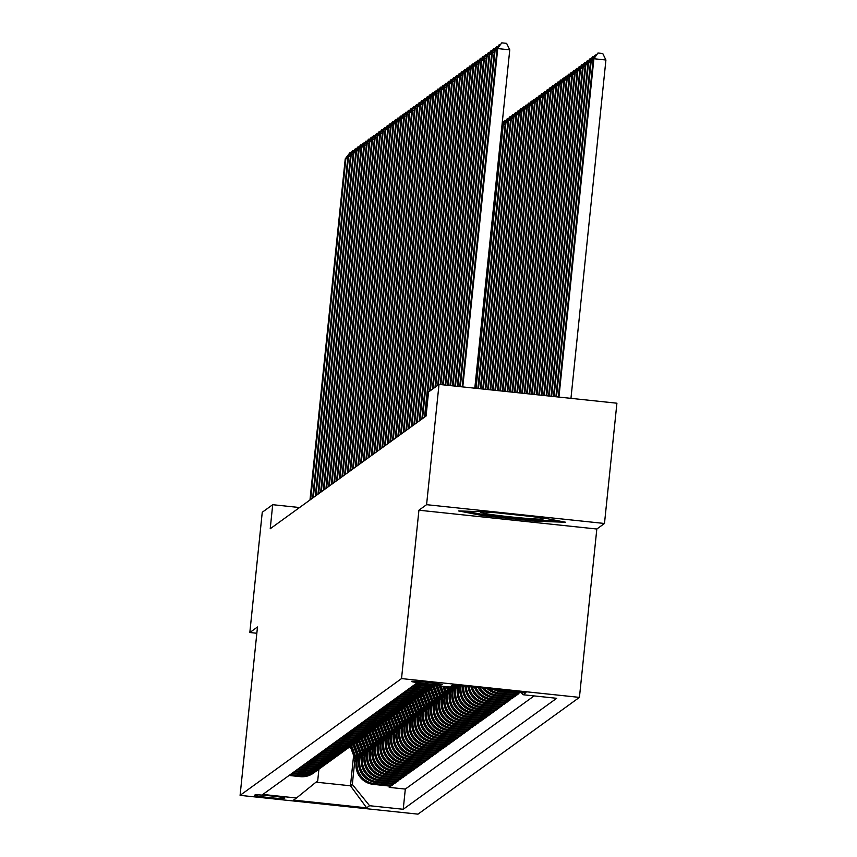 <?xml version="1.0" encoding="UTF-8"?>
<svg xmlns="http://www.w3.org/2000/svg" width="857" height="857" viewBox="0 0 857 857"><rect width="100%" height="100%" fill="white"/><g stroke="black" fill="none" stroke-linecap="round" stroke-linejoin="round"><path stroke-width="1.29" d="M411.414 681.401A15.49 0.707 -174.1 0 0 411.392 681.433A15.49 0.707 -174.1 0 0 426.336 683.682A15.49 0.707 -174.1 0 0 442.191 684.647A15.49 0.707 -174.1 0 0 442.212 684.614A15.49 0.707 -174.1 0 0 427.257 682.365A15.49 0.707 -174.1 0 0 411.414 681.401M604.485 523.477L426.582 504.677L418.923 510.215L596.826 529.015L604.485 523.477L616.911 403.208L439.009 384.407L428.554 391.97L426.068 416.031L270.223 528.748L272.708 504.698L262.253 512.261L249.826 632.52L256.832 633.259M596.826 529.015L579.428 697.384L417.991 814.15L240.089 795.35L401.526 678.583L579.428 697.384M356.855 755.028L356.019 763.084A19.368 19.315 54.1 0 0 373.266 784.359L390.813 786.212L389.217 787.369L389.346 786.062M357.626 757.074L357.08 762.312A19.368 19.315 54.1 0 0 374.327 783.587L391.874 785.441L392.013 784.134M391.874 785.441L393.481 784.294L375.923 782.43A19.368 19.315 54.1 0 1 358.687 761.155L359.512 753.11M362.179 751.182L361.343 759.238A19.368 19.315 54.1 0 0 378.59 780.513L396.138 782.366L394.541 783.523L394.681 782.205M364.846 749.254L364.011 757.309A19.368 19.315 54.1 0 0 381.258 778.584L398.805 780.438L397.209 781.595L397.337 780.277M367.503 747.325L366.678 755.381A19.368 19.315 54.1 0 0 383.915 776.656L401.472 778.51L399.865 779.666L400.005 778.349M370.17 745.397L369.335 753.453A19.368 19.315 54.1 0 0 386.582 774.728L404.129 776.581L402.533 777.738L402.672 776.431M372.838 743.469L372.002 751.525A19.368 19.315 54.1 0 0 389.249 772.8L406.796 774.653L405.2 775.81L405.329 774.503M375.495 741.541L374.67 749.596A19.368 19.315 54.1 0 0 391.906 770.872L409.464 772.725L407.857 773.882L407.996 772.575M378.162 739.612L377.326 747.668A19.368 19.315 54.1 0 0 394.574 768.943L412.121 770.797L410.524 771.953L410.664 770.647M380.829 737.695L379.994 745.751A19.368 19.315 54.1 0 0 397.241 767.015L414.788 768.879L413.192 770.025L413.32 768.718M383.486 735.767L382.661 743.822A19.368 19.315 54.1 0 0 399.898 765.097L417.455 766.951L415.859 768.108L415.988 766.79M386.153 733.838L385.318 741.894A19.368 19.315 54.1 0 0 402.565 763.169L420.112 765.022L418.516 766.179L418.655 764.862M388.821 731.91L387.985 739.966A19.368 19.315 54.1 0 0 405.232 761.241L422.78 763.094L421.183 764.251L421.323 762.944M391.478 729.982L390.653 738.038A19.368 19.315 54.1 0 0 407.9 759.313L425.447 761.166L423.851 762.323L423.979 761.016M394.145 728.054L393.309 736.109A19.368 19.315 54.1 0 0 410.557 757.384L428.104 759.238L426.507 760.395L426.647 759.088M396.812 726.125L395.977 734.181A19.368 19.315 54.1 0 0 413.224 755.456L430.771 757.309L429.175 758.466L429.314 757.159M399.48 724.208L398.644 732.253A19.368 19.315 54.1 0 0 415.891 753.528L433.438 755.392L431.842 756.538L431.971 755.231M402.137 722.28L401.301 730.335A19.368 19.315 54.1 0 0 418.548 751.61L436.095 753.464L434.499 754.621L434.638 753.303M404.804 720.351L403.968 728.407A19.368 19.315 54.1 0 0 421.216 749.682L438.763 751.535L437.166 752.692L437.306 751.375M407.471 718.423L406.636 726.479A19.368 19.315 54.1 0 0 423.883 747.754L441.43 749.607L439.834 750.764L439.962 749.447M410.128 716.495L409.303 724.551A19.368 19.315 54.1 0 0 426.54 745.826L444.097 747.679L442.491 748.836L442.63 747.529M412.795 714.567L411.96 722.622A19.368 19.315 54.1 0 0 429.207 743.897L446.754 745.751L445.158 746.908L445.297 745.601M415.463 712.638L414.627 720.694A19.368 19.315 54.1 0 0 431.874 741.969L449.422 743.822L447.825 744.979L447.954 743.672M418.12 710.71L417.295 718.766A19.368 19.315 54.1 0 0 434.531 740.041L452.089 741.894L450.482 743.051L450.621 741.744M420.787 708.793L419.951 716.848A19.368 19.315 54.1 0 0 437.199 738.113L454.746 739.977L453.149 741.123L453.289 739.816M423.454 706.864L422.619 714.92A19.368 19.315 54.1 0 0 439.866 736.195L457.413 738.048L455.817 739.205L455.945 737.888M426.111 704.936L425.286 712.992A19.368 19.315 54.1 0 0 442.523 734.267L460.08 736.12L458.474 737.277L458.613 735.959M428.779 703.008L427.943 711.064A19.368 19.315 54.1 0 0 445.19 732.339L462.737 734.192L461.141 735.349L461.28 734.042M431.446 701.08L430.61 709.135A19.368 19.315 54.1 0 0 447.857 730.41L465.405 732.264L463.808 733.421L463.937 732.114M434.103 699.151L433.278 707.207A19.368 19.315 54.1 0 0 450.514 728.482L468.072 730.335L466.465 731.492L466.604 730.185M436.77 697.223L435.934 705.279A19.368 19.315 54.1 0 0 453.182 726.554L470.729 728.407L469.133 729.564L469.272 728.257M439.437 695.306L438.602 703.351A19.368 19.315 54.1 0 0 455.849 724.626L473.396 726.479L471.8 727.636L471.928 726.329M442.094 693.377L441.269 701.433A19.368 19.315 54.1 0 0 458.506 722.708L476.063 724.561L474.457 725.718L474.596 724.401M444.762 691.449L443.926 699.505A19.368 19.315 54.1 0 0 461.173 720.78L478.72 722.633L477.124 723.79L477.263 722.472M447.429 689.521L446.593 697.577A19.368 19.315 54.1 0 0 463.841 718.852L481.388 720.705L479.791 721.862L479.92 720.544M450.086 687.593L449.261 695.648A19.368 19.315 54.1 0 0 466.497 716.923L484.055 718.777L482.448 719.934L482.587 718.627M452.753 685.664L451.918 693.72A19.368 19.315 54.1 0 0 469.165 714.995L486.712 716.848L485.116 718.005L485.255 716.698M455.271 685.15L454.585 691.792A19.368 19.315 54.1 0 0 471.832 713.067L489.379 714.92L487.783 716.077L487.922 714.77M457.713 685.407L457.252 689.864A19.368 19.315 54.1 0 0 474.489 711.139L492.047 712.992L490.45 714.149L490.579 712.842M460.145 685.664L459.909 687.935A19.368 19.315 54.1 0 0 477.156 709.21L494.703 711.074L493.107 712.221L493.246 710.914M462.587 685.921L462.576 686.018A19.368 19.315 54.1 0 0 479.824 707.293L497.371 709.146L495.775 710.303L495.914 708.985M465.137 686.189A19.368 19.315 54.1 0 0 482.491 705.365L500.038 707.218L498.442 708.375L498.57 707.057M467.943 686.489A19.368 19.315 54.1 0 0 485.148 703.436L502.695 705.29L501.099 706.447L501.238 705.14M471.018 686.811A19.368 19.315 54.1 0 0 487.815 701.508L505.362 703.361L503.766 704.518L503.905 703.211M474.392 687.164A19.368 19.315 54.1 0 0 490.483 699.58L508.03 701.433L506.433 702.59L506.562 701.283M478.11 687.56A19.368 19.315 54.1 0 0 493.139 697.652L510.686 699.505L509.09 700.662L509.229 699.355M482.287 688A19.368 19.315 54.1 0 0 495.807 695.723L513.354 697.577L511.758 698.734L511.897 697.427M487.097 688.514A19.368 19.315 54.1 0 0 498.474 693.795L516.021 695.659L514.425 696.816L514.554 695.498M493.075 689.146A19.368 19.315 54.1 0 0 501.131 691.878L518.689 693.731L517.082 694.888L517.221 693.57M520.906 692.124L519.749 692.959L519.856 691.974M284.235 798.488L284.824 798.071A15.008 0.675 -174.1 0 0 284.845 798.038A15.008 0.675 -174.1 0 0 270.362 795.853A15.008 0.675 -174.1 0 0 255.011 794.921L254.422 795.339A15.008 0.675 -174.1 0 0 254.4 795.371A15.008 0.675 -174.1 0 0 268.884 797.556A15.008 0.675 -174.1 0 0 284.235 798.488L284.31 797.792M353.609 755.424L350.47 785.794L352.334 784.444L369.581 805.719L403.229 809.276L556.675 698.294L523.016 694.738L525.952 692.617L452.871 684.893L449.936 687.014L416.277 683.457L262.831 794.439L296.49 797.996L317.711 780.791L318.911 769.179M369.581 805.719L366.646 807.84L293.565 800.117L296.49 797.996M461.12 685.771L460.98 687.175L459.909 687.935M458.688 685.514L458.313 689.092L457.252 689.864M456.192 685.782L455.656 691.021L454.585 691.792M453.524 687.71L452.989 692.949L451.918 693.72M450.868 689.639L450.321 694.877L449.261 695.648M448.2 691.567L447.665 696.805L446.593 697.577M445.533 693.495L444.997 698.734L443.926 699.505M442.876 695.413L442.33 700.662L441.269 701.433M440.209 697.341L439.662 702.579L438.602 703.351M437.541 699.269L437.006 704.508L435.934 705.279M434.885 701.197L434.338 706.436L433.278 707.207M432.217 703.126L431.671 708.364L430.61 709.135M429.55 705.054L429.014 710.292L427.943 711.064M426.893 706.982L426.347 712.221L425.286 712.992M424.226 708.91L423.679 714.149L422.619 714.92M421.558 710.828L421.023 716.077L419.951 716.848M418.902 712.756L418.355 717.995L417.295 718.766M416.234 714.684L415.688 719.923L414.627 720.694M413.567 716.613L413.031 721.851L411.96 722.622M410.91 718.541L410.364 723.779L409.303 724.551M408.243 720.469L407.696 725.708L406.636 726.479M405.575 722.397L405.04 727.636L403.968 728.407M402.919 724.326L402.372 729.564L401.301 730.335M400.251 726.243L399.705 731.492L398.644 732.253M397.584 728.171L397.048 733.41L395.977 734.181M394.916 730.1L394.381 735.338L393.309 736.109M392.26 732.028L391.713 737.266L390.653 738.038M389.592 733.956L389.057 739.195L387.985 739.966M386.925 735.884L386.389 741.123L385.318 741.894M384.268 737.813L383.722 743.051L382.661 743.822M381.601 739.73L381.065 744.979L379.994 745.751M378.933 741.659L378.398 746.897L377.326 747.668M376.277 743.587L375.73 748.825L374.67 749.596M373.609 745.515L373.063 750.753L372.002 751.525M370.942 747.443L370.406 752.682L369.335 753.453M368.285 749.372L367.739 754.61L366.678 755.381M365.618 751.3L365.071 756.538L364.011 757.309M362.95 753.228L362.415 758.466L361.343 759.238M360.294 755.146L359.747 760.395L358.687 761.155M389.217 787.369L405.318 789.072L534.125 695.905M519.749 692.959L502.202 691.106A19.368 19.315 -125.9 0 1 496.224 689.478M517.082 694.888L499.535 693.034A19.368 19.315 -125.9 0 1 489.293 688.739M514.425 696.816L496.867 694.952A19.368 19.315 -125.9 0 1 484.109 688.192M511.758 698.734L494.21 696.88A19.368 19.315 -125.9 0 1 479.716 687.732M509.09 700.662L491.543 698.809A19.368 19.315 -125.9 0 1 475.839 687.325M506.433 702.59L488.876 700.737A19.368 19.315 -125.9 0 1 472.325 686.95M503.766 704.518L486.219 702.665A19.368 19.315 -125.9 0 1 469.143 686.618M501.099 706.447L483.552 704.593A19.368 19.315 -125.9 0 1 466.229 686.307M498.442 708.375L480.884 706.522A19.368 19.315 -125.9 0 1 463.583 686.029M495.775 710.303L478.227 708.439A19.368 19.315 -125.9 0 1 460.98 687.175M493.107 712.221L475.56 710.367A19.368 19.315 -125.9 0 1 458.313 689.092M490.45 714.149L472.893 712.296A19.368 19.315 -125.9 0 1 455.656 691.021M487.783 716.077L470.236 714.224A19.368 19.315 -125.9 0 1 452.989 692.949M485.116 718.005L467.568 716.152A19.368 19.315 -125.9 0 1 450.321 694.877M482.448 719.934L464.901 718.08A19.368 19.315 -125.9 0 1 447.665 696.805M479.791 721.862L462.244 720.009A19.368 19.315 -125.9 0 1 444.997 698.734M477.124 723.79L459.577 721.937A19.368 19.315 -125.9 0 1 442.33 700.662M474.457 725.718L456.91 723.854A19.368 19.315 -125.9 0 1 439.662 702.579M471.8 727.636L454.253 725.783A19.368 19.315 -125.9 0 1 437.006 704.508M469.133 729.564L451.585 727.711A19.368 19.315 -125.9 0 1 434.338 706.436M466.465 731.492L448.918 729.639A19.368 19.315 -125.9 0 1 431.671 708.364M463.808 733.421L446.251 731.567A19.368 19.315 -125.9 0 1 429.014 710.292M461.141 735.349L443.594 733.496A19.368 19.315 -125.9 0 1 426.347 712.221M458.474 737.277L440.927 735.424A19.368 19.315 -125.9 0 1 423.679 714.149M455.817 739.205L438.259 737.352A19.368 19.315 -125.9 0 1 421.023 716.077M453.149 741.123L435.602 739.27A19.368 19.315 -125.9 0 1 418.355 717.995M450.482 743.051L432.935 741.198A19.368 19.315 -125.9 0 1 415.688 719.923M447.825 744.979L430.268 743.126A19.368 19.315 -125.9 0 1 413.031 721.851M445.158 746.908L427.611 745.054A19.368 19.315 -125.9 0 1 410.364 723.779M442.491 748.836L424.943 746.983A19.368 19.315 -125.9 0 1 407.696 725.708M439.834 750.764L422.276 748.911A19.368 19.315 -125.9 0 1 405.04 727.636M437.166 752.692L419.619 750.839A19.368 19.315 -125.9 0 1 402.372 729.564M434.499 754.621L416.952 752.757A19.368 19.315 -125.9 0 1 399.705 731.492M431.842 756.538L414.285 754.685A19.368 19.315 -125.9 0 1 397.048 733.41M429.175 758.466L411.628 756.613A19.368 19.315 -125.9 0 1 394.381 735.338M426.507 760.395L408.96 758.541A19.368 19.315 -125.9 0 1 391.713 737.266M423.851 762.323L406.293 760.47A19.368 19.315 -125.9 0 1 389.057 739.195M421.183 764.251L403.636 762.398A19.368 19.315 -125.9 0 1 386.389 741.123M418.516 766.179L400.969 764.326A19.368 19.315 -125.9 0 1 383.722 743.051M415.859 768.108L398.301 766.254A19.368 19.315 -125.9 0 1 381.065 744.979M413.192 770.025L395.645 768.172A19.368 19.315 -125.9 0 1 378.398 746.897M410.524 771.953L392.977 770.1A19.368 19.315 -125.9 0 1 375.73 748.825M407.857 773.882L390.31 772.028A19.368 19.315 -125.9 0 1 373.063 750.753M405.2 775.81L387.653 773.957A19.368 19.315 -125.9 0 1 370.406 752.682M402.533 777.738L384.986 775.885A19.368 19.315 -125.9 0 1 367.739 754.61M399.865 779.666L382.318 777.813A19.368 19.315 -125.9 0 1 365.071 756.538M397.209 781.595L379.662 779.741A19.368 19.315 -125.9 0 1 362.415 758.466M394.541 783.523L376.994 781.659A19.368 19.315 -125.9 0 1 359.747 760.395M290.137 774.696L301.246 775.864A19.368 19.315 54.1 0 0 315.365 771.718M289.077 775.467L300.175 776.635A19.368 19.315 54.1 0 0 313.512 773.089L314.583 772.318M291.734 773.539L302.842 774.717A19.368 19.315 54.1 0 0 316.179 771.161L317.24 770.389A19.368 19.315 -125.9 0 1 303.903 773.946L292.805 772.768M294.401 771.611L305.51 772.789A19.368 19.315 54.1 0 0 318.847 769.232L319.907 768.461A19.368 19.315 -125.9 0 1 306.57 772.018L295.461 770.839M297.068 769.682L308.166 770.861A19.368 19.315 54.1 0 0 321.504 767.304L322.575 766.533A19.368 19.315 -125.9 0 1 309.238 770.089L298.129 768.911M299.725 767.754L310.834 768.933A19.368 19.315 54.1 0 0 324.171 765.376L325.242 764.605A19.368 19.315 -125.9 0 1 311.905 768.161L300.796 766.983M302.392 765.837L313.501 767.004A19.368 19.315 54.1 0 0 326.838 763.458L327.899 762.687A19.368 19.315 -125.9 0 1 314.562 766.233L303.453 765.065M305.06 763.908L316.158 765.076A19.368 19.315 54.1 0 0 329.495 761.53L330.566 760.759A19.368 19.315 -125.9 0 1 317.229 764.305L306.12 763.137M307.717 761.98L318.825 763.148A19.368 19.315 54.1 0 0 332.162 759.602L333.234 758.831A19.368 19.315 -125.9 0 1 319.897 762.376L308.788 761.209M310.384 760.052L321.493 761.22A19.368 19.315 54.1 0 0 334.83 757.674L335.89 756.902A19.368 19.315 -125.9 0 1 322.553 760.459L311.455 759.281M313.051 758.124L324.15 759.302A19.368 19.315 54.1 0 0 337.487 755.745L338.558 754.974A19.368 19.315 -125.9 0 1 325.221 758.531L314.112 757.352M315.708 756.195L326.817 757.374A19.368 19.315 54.1 0 0 340.154 753.817L341.225 753.046A19.368 19.315 -125.9 0 1 327.888 756.602L316.779 755.424M318.375 754.267L329.484 755.446A19.368 19.315 54.1 0 0 342.821 751.889L343.882 751.118A19.368 19.315 -125.9 0 1 330.545 754.674L319.447 753.496M321.043 752.339L332.141 753.517A19.368 19.315 54.1 0 0 345.478 749.961L346.549 749.2A19.368 19.315 -125.9 0 1 333.212 752.746L322.103 751.578M323.7 750.421L334.808 751.589A19.368 19.315 54.1 0 0 348.146 748.043L349.217 747.272A19.368 19.315 -125.9 0 1 335.88 750.818L324.771 749.65M326.367 748.493L337.476 749.661A19.368 19.315 54.1 0 0 350.813 746.115L351.873 745.344A19.368 19.315 -125.9 0 1 338.536 748.889L327.438 747.722M329.034 746.565L340.143 747.733A19.368 19.315 54.1 0 0 353.48 744.187L354.541 743.415A19.368 19.315 -125.9 0 1 341.204 746.961L330.095 745.794M331.691 744.637L342.8 745.815A19.368 19.315 54.1 0 0 356.137 742.258L357.208 741.487A19.368 19.315 -125.9 0 1 343.871 745.044L332.762 743.865M334.359 742.708L345.467 743.887A19.368 19.315 54.1 0 0 358.804 740.33L359.865 739.559A19.368 19.315 -125.9 0 1 346.528 743.115L335.43 741.937M337.026 740.78L348.135 741.958A19.368 19.315 54.1 0 0 361.472 738.402L362.532 737.631A19.368 19.315 -125.9 0 1 349.195 741.187L338.087 740.009M339.693 738.852L350.792 740.03A19.368 19.315 54.1 0 0 364.129 736.474L365.2 735.702A19.368 19.315 -125.9 0 1 351.863 739.259L340.754 738.081M342.35 736.934L353.459 738.102A19.368 19.315 54.1 0 0 366.796 734.556L367.857 733.785A19.368 19.315 -125.9 0 1 354.519 737.331L343.421 736.163M345.017 735.006L356.126 736.174A19.368 19.315 54.1 0 0 369.463 732.628L370.524 731.857A19.368 19.315 -125.9 0 1 357.187 735.402L346.078 734.235M347.685 733.078L358.783 734.245A19.368 19.315 54.1 0 0 372.12 730.7L373.191 729.928A19.368 19.315 -125.9 0 1 359.854 733.474L348.745 732.307M350.342 731.15L361.45 732.317A19.368 19.315 54.1 0 0 374.788 728.771L375.848 728A19.368 19.315 -125.9 0 1 362.511 731.557L351.413 730.378M353.009 729.221L364.118 730.4A19.368 19.315 54.1 0 0 377.455 726.843L378.515 726.072A19.368 19.315 -125.9 0 1 365.178 729.628L354.07 728.45M355.676 727.293L366.775 728.471A19.368 19.315 54.1 0 0 380.112 724.915L381.183 724.144A19.368 19.315 -125.9 0 1 367.846 727.7L356.737 726.522M358.333 725.365L369.442 726.543A19.368 19.315 54.1 0 0 382.779 722.987L383.84 722.215A19.368 19.315 -125.9 0 1 370.503 725.772L359.404 724.593M361.001 723.437L372.109 724.615A19.368 19.315 54.1 0 0 385.446 721.058L386.507 720.287A19.368 19.315 -125.9 0 1 373.17 723.844L362.061 722.665M363.668 721.519L374.766 722.687A19.368 19.315 54.1 0 0 388.103 719.141L389.174 718.37A19.368 19.315 -125.9 0 1 375.837 721.915L364.728 720.748M366.325 719.591L377.434 720.758A19.368 19.315 54.1 0 0 390.771 717.213L391.842 716.441A19.368 19.315 -125.9 0 1 378.494 719.987L367.396 718.819M368.992 717.663L380.101 718.83A19.368 19.315 54.1 0 0 393.438 715.284L394.499 714.513A19.368 19.315 -125.9 0 1 381.161 718.059L370.053 716.891M371.659 715.734L382.758 716.913A19.368 19.315 54.1 0 0 396.095 713.356L397.166 712.585A19.368 19.315 -125.9 0 1 383.829 716.141L372.72 714.963M374.316 713.806L385.425 714.984A19.368 19.315 54.1 0 0 398.762 711.428L399.833 710.657A19.368 19.315 -125.9 0 1 386.496 714.213L375.387 713.035M376.984 711.878L388.092 713.056A19.368 19.315 54.1 0 0 401.43 709.5L402.49 708.728A19.368 19.315 -125.9 0 1 389.153 712.285L378.044 711.106M379.651 709.95L390.749 711.128A19.368 19.315 54.1 0 0 404.086 707.571L405.157 706.8A19.368 19.315 -125.9 0 1 391.82 710.357L380.712 709.178M382.308 708.021L393.417 709.2A19.368 19.315 54.1 0 0 406.754 705.643L407.825 704.883A19.368 19.315 -125.9 0 1 394.488 708.428L383.379 707.261M384.975 706.104L396.084 707.271A19.368 19.315 54.1 0 0 409.421 703.726L410.482 702.954A19.368 19.315 -125.9 0 1 397.145 706.5L386.046 705.332M387.643 704.175L398.741 705.343A19.368 19.315 54.1 0 0 412.078 701.797L413.149 701.026A19.368 19.315 -125.9 0 1 399.812 704.572L388.703 703.404M390.299 702.247L401.408 703.415A19.368 19.315 54.1 0 0 414.745 699.869L415.816 699.098A19.368 19.315 -125.9 0 1 402.479 702.644L391.37 701.476M392.967 700.319L404.075 701.497A19.368 19.315 54.1 0 0 417.413 697.941L418.473 697.169A19.368 19.315 -125.9 0 1 405.136 700.726L394.038 699.548M395.634 698.391L406.732 699.569A19.368 19.315 54.1 0 0 420.08 696.013L421.141 695.241A19.368 19.315 -125.9 0 1 407.803 698.798L396.695 697.619M398.291 696.462L409.4 697.641A19.368 19.315 54.1 0 0 422.737 694.084L423.808 693.313A19.368 19.315 -125.9 0 1 410.471 696.87L399.362 695.691M400.958 694.534L412.067 695.713A19.368 19.315 54.1 0 0 425.404 692.156L426.465 691.385A19.368 19.315 -125.9 0 1 413.128 694.941L402.029 693.763M403.626 692.617L414.734 693.784A19.368 19.315 54.1 0 0 428.072 690.239L429.132 689.467A19.368 19.315 -125.9 0 1 415.795 693.013L404.686 691.845M406.282 690.688L417.391 691.856A19.368 19.315 54.1 0 0 430.728 688.31L431.799 687.539A19.368 19.315 -125.9 0 1 418.462 691.085L407.354 689.917M408.95 688.76L420.059 689.928A19.368 19.315 54.1 0 0 433.396 686.382L434.456 685.611A19.368 19.315 -125.9 0 1 421.119 689.157L410.021 687.989M411.617 686.832L422.726 688A19.368 19.315 54.1 0 0 434.628 685.396M434.328 685.364A19.368 19.315 -125.9 0 1 423.787 687.239L412.678 686.061M414.285 684.904L425.383 686.082A19.368 19.315 54.1 0 0 433.321 685.257M431.907 685.107A19.368 19.315 -125.9 0 1 426.454 685.311L415.345 684.132M354.959 759.002L352.334 784.444M426.582 504.677L439.009 384.407M418.923 510.215L401.526 678.583M240.089 795.35L257.486 626.981L249.826 632.52M299.554 507.537L272.708 504.698M316.029 782.162L350.47 785.794L366.646 807.84M405.318 789.072L403.229 809.276M318.033 769.79A19.368 19.315 -125.9 0 1 317.24 770.389M320.689 767.861A19.368 19.315 -125.9 0 1 319.907 768.461M323.357 765.933A19.368 19.315 -125.9 0 1 322.575 766.533M326.024 764.016A19.368 19.315 -125.9 0 1 325.242 764.605M328.681 762.087A19.368 19.315 -125.9 0 1 327.899 762.687M331.348 760.159A19.368 19.315 -125.9 0 1 330.566 760.759M334.016 758.231A19.368 19.315 -125.9 0 1 333.234 758.831M336.672 756.303A19.368 19.315 -125.9 0 1 335.89 756.902M339.34 754.374A19.368 19.315 -125.9 0 1 338.558 754.974M342.007 752.446A19.368 19.315 -125.9 0 1 341.225 753.046M344.675 750.528A19.368 19.315 -125.9 0 1 343.882 751.118M347.331 748.6A19.368 19.315 -125.9 0 1 346.549 749.2M349.999 746.672A19.368 19.315 -125.9 0 1 349.217 747.272M352.666 744.744A19.368 19.315 -125.9 0 1 351.873 745.344M355.323 742.815A19.368 19.315 -125.9 0 1 354.541 743.415M357.99 740.887A19.368 19.315 -125.9 0 1 357.208 741.487M360.658 738.959A19.368 19.315 -125.9 0 1 359.865 739.559M363.314 737.031A19.368 19.315 -125.9 0 1 362.532 737.631M365.982 735.113A19.368 19.315 -125.9 0 1 365.2 735.702M368.649 733.185A19.368 19.315 -125.9 0 1 367.857 733.785M371.306 731.257A19.368 19.315 -125.9 0 1 370.524 731.857M373.973 729.328A19.368 19.315 -125.9 0 1 373.191 729.928M376.641 727.4A19.368 19.315 -125.9 0 1 375.848 728M379.297 725.472A19.368 19.315 -125.9 0 1 378.515 726.072M381.965 723.544A19.368 19.315 -125.9 0 1 381.183 724.144M384.632 721.615A19.368 19.315 -125.9 0 1 383.84 722.215M387.289 719.698A19.368 19.315 -125.9 0 1 386.507 720.287M389.956 717.77A19.368 19.315 -125.9 0 1 389.174 718.37M392.624 715.841A19.368 19.315 -125.9 0 1 391.842 716.441M395.281 713.913A19.368 19.315 -125.9 0 1 394.499 714.513M397.948 711.985A19.368 19.315 -125.9 0 1 397.166 712.585M400.615 710.057A19.368 19.315 -125.9 0 1 399.833 710.657M403.272 708.128A19.368 19.315 -125.9 0 1 402.49 708.728M405.939 706.211A19.368 19.315 -125.9 0 1 405.157 706.8M408.607 704.283A19.368 19.315 -125.9 0 1 407.825 704.883M411.264 702.354A19.368 19.315 -125.9 0 1 410.482 702.954M413.931 700.426A19.368 19.315 -125.9 0 1 413.149 701.026M416.598 698.498A19.368 19.315 -125.9 0 1 415.816 699.098M419.266 696.57A19.368 19.315 -125.9 0 1 418.473 697.169M421.923 694.641A19.368 19.315 -125.9 0 1 421.141 695.241M424.59 692.713A19.368 19.315 -125.9 0 1 423.808 693.313M427.257 690.796A19.368 19.315 -125.9 0 1 426.465 691.385M429.914 688.867A19.368 19.315 -125.9 0 1 429.132 689.467M432.581 686.939A19.368 19.315 -125.9 0 1 431.799 687.539M523.016 694.738L520.863 692.081M487.858 511.886L458.495 510.922L482.716 515.614L536.289 521.27L565.652 522.245L541.431 517.553L487.858 511.886M536.396 520.188L536.289 521.27M482.823 514.5L482.716 515.614M347.717 158.599L345.896 158.406L310.641 499.513M345.232 158.888L349.945 152.675L345.232 158.888L309.977 499.995M349.945 152.675L350.984 152.792M356.491 758.552L351.563 745.569M356.126 762.066L350.234 746.511M356.351 759.891L351.059 745.933M350.738 746.158L356.266 760.737M495.11 512.657A31.463 1.425 -174.1 0 0 480.981 512.282A31.463 1.425 -174.1 0 0 495.046 515.057A31.463 1.425 -174.1 0 0 528.073 518.496A31.463 1.425 -174.1 0 0 543.381 518.731A31.463 1.425 -174.1 0 0 532.026 516.557M558.882 520.927L535.636 520.167L483.723 514.682L465.522 511.147M350.384 156.67L348.553 156.477L313.308 497.585M347.888 156.96L352.613 150.757L347.888 156.96L312.644 498.067M352.613 150.757L353.641 150.864M353.052 154.742L351.22 154.549L315.976 495.657M350.556 155.031L355.269 148.829L350.556 155.031L315.301 496.139M355.269 148.829L356.308 148.936M355.719 152.825L353.887 152.632L318.633 493.728M353.223 153.114L357.937 146.901L353.223 153.114L317.968 494.21M357.937 146.901L358.976 147.008M358.376 150.896L356.544 150.703L321.3 491.811M355.88 151.186L360.604 144.972L355.88 151.186L320.636 492.293M360.604 144.972L361.633 145.079M359.147 756.624L354.23 743.64M358.783 760.138L352.891 744.594M359.008 757.963L353.727 744.005M353.405 744.24L358.922 758.809M361.815 754.696L356.898 741.712M361.45 758.22L355.559 742.665M361.675 756.035L356.383 742.076M356.073 742.312L361.59 756.881M364.482 752.767L359.554 739.784M364.118 756.292L358.226 740.737M364.343 754.106L359.051 740.148M358.729 740.384L364.257 754.953M367.139 750.839L362.222 737.856M366.775 754.364L360.883 738.809M367.01 752.178L361.718 738.22M361.397 738.455L366.914 753.024M361.043 148.968L359.212 148.775L323.967 489.883M358.547 149.257L363.261 143.044L358.547 149.257L323.293 490.365M363.261 143.044L364.3 143.151M369.806 748.922L364.889 735.927M369.442 752.435L363.55 736.881M369.667 750.25L364.375 736.302M364.064 736.527L369.581 751.096M363.711 147.04L361.879 146.847L326.624 487.954M361.215 147.329L365.928 141.116L361.215 147.329L325.96 488.436M365.928 141.116L366.967 141.223M372.474 746.993L367.546 734.01M372.109 750.507L366.218 734.952M372.334 748.332L367.042 734.374M366.721 734.599L372.249 749.168M366.368 145.112L364.546 144.919L329.292 486.026M363.871 145.401L368.596 139.188L363.871 145.401L328.627 486.508M368.596 139.188L369.624 139.305M375.13 745.065L370.213 732.082M374.777 748.579L368.874 733.024M375.002 746.404L369.71 732.446M369.388 732.671L374.905 747.24M369.035 143.183L367.203 142.99L331.959 484.098M366.539 143.473L371.263 137.27L366.539 143.473L331.295 484.58M371.263 137.27L372.292 137.377M377.798 743.137L372.881 730.153M377.434 746.651L371.542 731.107M377.658 744.476L372.377 730.518M372.056 730.753L377.573 745.322M371.702 141.255L369.87 141.062L334.616 482.17M369.206 141.544L373.92 135.342L369.206 141.544L333.951 482.652M373.92 135.342L374.959 135.449M380.465 741.209L375.537 728.225M380.101 744.733L374.209 729.178M380.326 742.548L375.034 728.589M374.713 728.825L380.24 743.394M374.359 139.337L372.538 139.145L337.283 480.241M371.863 139.616L376.587 133.413L371.863 139.616L336.619 480.723M376.587 133.413L377.616 133.521M383.122 739.28L378.205 726.297M382.768 742.805L376.866 727.25M382.993 740.619L377.701 726.661M377.38 726.897L382.897 741.466M377.026 137.409L375.195 137.216L339.95 478.324M374.53 137.698L379.255 131.485L374.53 137.698L339.286 478.806M379.255 131.485L380.283 131.592M385.789 737.352L380.872 724.369M385.425 740.877L379.533 725.322M385.65 738.691L380.369 724.733M380.047 724.968L385.564 739.537M379.694 135.481L377.862 135.288L342.607 476.396M377.198 135.77L381.911 129.557L377.198 135.77L341.943 476.878M381.911 129.557L382.95 129.664M388.457 735.424L383.529 722.44M388.092 738.948L382.201 723.394M388.317 736.763L383.025 722.815M382.704 723.04L388.232 737.609M382.351 133.553L380.529 133.36L345.275 474.467M379.855 133.842L384.579 127.629L379.855 133.842L344.61 474.949M384.579 127.629L385.607 127.736M391.124 733.506L386.196 720.512M390.76 737.02L384.857 721.465M390.985 734.835L385.693 720.887M385.371 721.112L390.888 735.681M385.018 131.624L383.186 131.432L347.942 472.539M382.522 131.914L387.246 125.7L382.522 131.914L347.278 473.021M387.246 125.7L388.275 125.818M393.781 731.578L388.864 718.594M393.417 735.092L387.525 719.537M393.642 732.917L388.36 718.959M388.039 719.184L393.556 733.753M387.685 129.696L385.854 129.503L350.599 470.611M385.189 129.985L389.903 123.772L385.189 129.985L349.935 471.093M389.903 123.772L390.942 123.89M396.448 729.65L391.531 716.666M396.084 733.163L390.192 717.609M396.309 730.989L391.017 717.03M390.696 717.255L396.223 731.835M390.342 127.768L388.521 127.575L353.266 468.683M387.846 128.057L392.57 121.855L387.846 128.057L352.602 469.165M392.57 121.855L393.599 121.962M399.116 727.722L394.188 714.738M398.751 731.235L392.849 715.691M398.976 729.061L393.684 715.102M393.363 715.338L398.891 729.907M393.009 125.84L391.178 125.647L355.934 466.754M390.513 126.129L395.238 119.926L390.513 126.129L355.269 467.236M395.238 119.926L396.266 120.034M401.772 725.793L396.855 712.81M401.408 729.318L395.516 713.763M401.633 727.132L396.352 713.174M396.03 713.41L401.547 727.979M395.677 123.922L393.845 123.729L358.59 464.826M393.181 124.211L397.894 117.998L393.181 124.211L357.926 465.308M397.894 117.998L398.933 118.105M404.44 723.865L399.523 710.882M404.075 727.389L398.184 711.835M404.3 725.204L399.008 711.246M398.687 711.481L404.215 726.05M398.334 121.994L396.512 121.801L361.258 462.909M395.848 122.283L400.562 116.07L395.848 122.283L360.593 463.391M400.562 116.07L401.59 116.177M407.107 721.937L402.179 708.953M406.743 725.461L400.84 709.907M406.968 723.276L401.676 709.317M401.355 709.553L406.882 724.122M401.001 120.066L399.169 119.873L363.925 460.98M398.505 120.355L403.229 114.142L398.505 120.355L363.261 461.462M403.229 114.142L404.258 114.249M409.764 720.019L404.847 707.025M409.4 723.533L403.508 707.978M409.625 721.348L404.343 707.4M404.022 707.625L409.539 722.194M403.668 118.137L401.837 117.945L366.592 459.052M401.172 118.427L405.886 112.213L401.172 118.427L365.918 459.534M405.886 112.213L406.925 112.321M412.431 718.091L407.514 705.107M412.067 721.605L406.175 706.05M412.292 719.419L407 705.472M406.679 705.697L412.206 720.266M502.266 122.401L503.091 122.487M406.325 116.209L404.504 116.016L369.249 457.124M403.84 116.498L408.553 110.285L403.84 116.498L368.585 457.606M408.553 110.285L409.592 110.403M415.099 716.163L410.171 703.179M414.734 719.676L408.832 704.122M414.959 717.502L409.667 703.543M409.346 703.768L414.874 718.337M502.491 126.375L501.859 126.3M502.116 123.794L504.452 120.644L505.748 120.558M504.719 120.451L502.084 124.179M408.993 114.281L407.161 114.088L371.917 455.196M406.497 114.57L411.221 108.368L406.497 114.57L371.252 455.678M411.221 108.368L412.249 108.475M417.755 714.235L412.838 701.251M417.391 717.748L411.499 702.204M417.616 715.574L412.335 701.615M412.013 701.851L417.53 716.42M476.042 388.328L503.327 124.254L502.663 124.736L475.431 388.264M505.159 124.447L503.327 124.254L507.376 118.523L508.415 118.63M502.663 124.736L507.376 118.523M411.66 112.353L409.828 112.16L374.584 453.267M409.164 112.642L413.877 106.439L409.164 112.642L373.909 453.749M413.877 106.439L414.917 106.547M420.423 712.306L415.506 699.323M420.059 715.831L414.167 700.276M420.284 713.645L414.992 699.687M414.681 699.923L420.198 714.492M478.474 388.585L505.994 122.326L505.33 122.808L477.863 388.521M507.826 122.519L505.994 122.326L510.044 116.595L511.083 116.702M505.33 122.808L510.044 116.595M414.317 110.435L412.496 110.232L377.241 451.339M411.831 110.714L416.545 104.511L411.831 110.714L376.577 451.821M416.545 104.511L417.584 104.618M416.984 108.507L415.152 108.314L379.908 449.422M414.488 108.796L419.212 102.583L414.488 108.796L379.244 449.904M419.212 102.583L420.241 102.69M419.651 106.579L417.82 106.386L382.576 447.493M417.155 106.868L421.869 100.655L417.155 106.868L381.901 447.975M421.869 100.655L422.908 100.762M423.09 710.378L418.162 697.394M422.726 713.902L416.834 698.348M422.951 711.717L417.659 697.759M417.338 697.994L422.865 712.563M480.916 388.842L508.662 120.398L507.987 120.88L480.306 388.778M510.483 120.591L508.662 120.398L512.711 114.667L513.739 114.774M507.987 120.88L512.711 114.667M425.747 708.45L420.83 695.466M425.383 711.974L419.491 696.42M425.608 709.789L420.326 695.83M420.005 696.066L425.522 710.635M483.359 389.099L511.318 118.47L510.654 118.952L482.748 389.035M513.15 118.662L511.318 118.47L515.378 112.738L516.407 112.856M510.654 118.952L515.378 112.738M428.414 706.522L423.497 693.538M428.05 710.046L422.158 694.491M428.275 707.861L422.983 693.902M422.672 694.138L428.189 708.707M485.79 389.357L513.986 116.541L513.322 117.023L485.18 389.292M515.818 116.734L513.986 116.541L518.035 110.821L519.074 110.928M513.322 117.023L518.035 110.821M422.319 104.65L420.487 104.458L385.232 445.565M419.823 104.94L424.536 98.726L419.823 104.94L384.568 446.047M424.536 98.726L425.575 98.834M431.082 704.604L426.154 691.61M430.717 708.118L424.826 692.563M430.942 705.932L425.65 691.985M425.329 692.21L430.857 706.779M488.233 389.614L516.653 114.613L515.978 115.095L487.622 389.549M518.474 114.806L516.653 114.613L520.702 108.893L521.731 109M515.978 115.095L520.702 108.893M424.976 102.722L423.144 102.529L387.9 443.637M422.48 103.011L427.204 96.798L422.48 103.011L387.235 444.119M427.204 96.798L428.232 96.905M433.738 702.676L428.821 689.692M433.374 706.189L427.482 690.635M433.599 704.015L428.318 690.056M427.997 690.281L433.513 704.85M490.665 389.871L519.31 112.696L518.646 113.167L490.054 389.806M521.142 112.888L519.31 112.696L523.37 106.964L524.398 107.071M518.646 113.167L523.37 106.964M427.643 100.794L425.811 100.601L390.567 441.709M425.147 101.083L429.86 94.87L425.147 101.083L389.892 442.191M429.86 94.87L430.9 94.988M436.406 700.747L431.489 687.764M436.042 704.261L430.15 688.707M436.267 702.087L430.975 688.128M430.664 688.353L436.181 702.933M493.107 390.128L521.977 110.767L521.313 111.249L492.496 390.064M523.809 110.96L521.977 110.767L526.027 105.036L527.066 105.143M521.313 111.249L526.027 105.036M430.31 98.866L428.479 98.673L393.224 439.78M427.814 99.155L432.528 92.952L427.814 99.155L392.56 440.262M432.528 92.952L433.567 93.059M439.073 698.819L434.145 685.836M438.709 702.333L432.817 686.789M438.934 700.158L433.642 686.2M433.321 686.436L438.848 701.005M495.55 390.385L524.645 108.839L523.97 109.321L494.939 390.321M526.466 109.032L524.645 108.839L528.694 103.108L529.722 103.215M523.97 109.321L528.694 103.108M432.967 96.937L431.146 96.745L395.891 437.852M430.471 97.227L435.195 91.024L430.471 97.227L395.227 438.334M435.195 91.024L436.224 91.131M441.73 696.891L437.488 685.696M441.366 700.415L435.72 685.514M441.601 698.23L436.824 685.632M436.395 685.579L441.505 699.076M497.981 390.642L527.301 106.911L526.637 107.393L497.371 390.578M529.133 107.104L527.301 106.911L531.361 101.18L532.39 101.287M526.637 107.393L531.361 101.18M435.635 95.02L433.803 94.827L398.559 435.924M433.139 95.309L437.852 89.096L433.139 95.309L397.884 436.406M437.852 89.096L438.891 89.203M444.397 694.963L441.034 686.071M444.033 698.487L439.255 685.889M444.258 696.302L440.359 686.007M439.93 685.954L444.172 697.148M500.424 390.899L529.969 104.983L529.305 105.465L499.813 390.835M531.801 105.175L529.969 104.983L534.018 99.251L535.057 99.369M529.305 105.465L534.018 99.251M438.302 93.092L436.47 92.899L401.215 434.006M435.806 93.381L440.519 87.168L435.806 93.381L400.551 434.488M440.519 87.168L441.559 87.275M447.065 693.034L444.569 686.446M446.701 696.559L442.801 686.264M446.925 694.374L443.894 686.371M443.465 686.328L446.84 695.22M502.855 391.156L532.636 103.054L531.961 103.536L502.256 391.092M534.457 103.247L532.636 103.054L536.686 97.323L537.714 97.441M531.961 103.536L536.686 97.323M440.959 91.163L439.138 90.971L403.883 432.078M438.463 91.453L443.187 85.239L438.463 91.453L403.219 432.56M443.187 85.239L444.215 85.346M449.721 691.117L448.104 686.821M449.368 694.631L446.336 686.628M449.593 692.445L447.429 686.746M447 686.703L449.497 693.292M505.298 391.413L535.293 101.126L534.629 101.608L504.687 391.349M537.125 101.319L535.293 101.126L539.353 95.406L540.381 95.513M534.629 101.608L539.353 95.406M443.626 89.235L441.794 89.042L406.55 430.15M441.13 89.524L445.854 83.311L441.13 89.524L405.886 430.632M445.854 83.311L446.883 83.418M452.389 689.189L451.221 686.093M452.025 692.702L449.871 687.003M452.25 690.517L450.707 686.457M450.396 686.682L452.164 691.363M507.74 391.67L537.96 99.198L537.296 99.68L507.13 391.606M539.792 99.391L537.96 99.198L542.01 93.477L543.049 93.584M537.296 99.68L542.01 93.477M446.293 87.307L444.462 87.114L409.207 428.221M443.797 87.596L448.511 81.383L443.797 87.596L408.543 428.704M448.511 81.383L449.55 81.501M455.056 687.26L454.21 685.032M454.692 690.774L452.55 685.129M454.917 688.599L453.546 684.968M453.117 684.925L454.831 689.435M510.172 391.928L540.628 97.28L539.964 97.762L509.561 391.863M542.449 97.473L540.628 97.28L544.677 91.549L545.705 91.656M539.964 97.762L544.677 91.549M448.95 85.379L447.129 85.186L411.874 426.293M446.454 85.668L451.178 79.455L446.454 85.668L411.21 426.775M451.178 79.455L452.207 79.572M457.359 688.846L455.978 685.225M457.584 686.671L457.081 685.343M456.652 685.289L457.488 687.518M512.615 392.185L543.284 95.352L542.62 95.834L512.004 392.12M545.116 95.545L543.284 95.352L547.344 89.621L548.373 89.728M542.62 95.834L547.344 89.621M451.618 83.45L449.786 83.258L414.542 424.365M449.122 83.74L453.846 77.537L449.122 83.74L413.877 424.847M453.846 77.537L454.874 77.644M460.016 686.928L459.513 685.6M515.046 392.452L545.952 93.424L545.288 93.906L514.446 392.388M547.784 93.617L545.952 93.424L550.001 87.693L551.04 87.8M545.288 93.906L550.001 87.693M454.285 81.533L452.453 81.329L417.198 422.437M451.789 81.811L456.502 75.609L451.789 81.811L416.534 422.919M456.502 75.609L457.542 75.716M517.489 392.71L548.619 91.495L547.955 91.978L516.878 392.645M550.44 91.688L548.619 91.495L552.669 85.764L553.708 85.871M547.955 91.978L552.669 85.764M456.942 79.605L455.121 79.412L419.866 420.519M454.446 79.894L459.17 73.681L454.446 79.894L419.202 420.991M459.17 73.681L460.198 73.788M519.931 392.967L551.276 89.567L550.612 90.049L519.321 392.902M553.108 89.76L551.276 89.567L555.336 83.836L556.364 83.954M550.612 90.049L555.336 83.836M459.609 77.676L457.777 77.484L422.533 418.591M457.113 77.966L461.837 71.752L457.113 77.966L421.869 419.073M461.837 71.752L462.866 71.859M522.363 393.224L553.943 87.639L553.279 88.121L521.752 393.159M555.775 87.832L553.943 87.639L557.993 81.918L559.032 82.026M553.279 88.121L557.993 81.918M462.277 75.748L460.445 75.555L425.19 416.663M459.781 76.037L464.494 69.824L459.781 76.037L424.526 417.145M464.494 69.824L465.533 69.931M524.805 393.481L556.611 85.711L555.947 86.193L524.195 393.417M558.432 85.904L556.611 85.711L560.66 79.99L561.699 80.097M555.947 86.193L560.66 79.99M464.933 73.82L463.112 73.627L430.343 390.685M462.437 74.109L467.161 67.896L462.437 74.109L429.678 391.167M467.161 67.896L468.19 68.003M527.237 393.738L559.267 83.793L558.603 84.265L526.637 393.674M561.099 83.986L559.267 83.793L563.328 78.062L564.356 78.169M558.603 84.265L563.328 78.062M467.601 71.892L465.769 71.699L433.01 388.757M465.105 72.181L469.829 65.968L465.105 72.181L432.346 389.239M469.829 65.968L470.857 66.085M529.68 393.995L561.935 81.865L561.271 82.347L529.069 393.931M563.767 82.058L561.935 81.865L565.984 76.134L567.023 76.241M561.271 82.347L565.984 76.134M470.268 69.963L468.436 69.771L435.677 386.828M467.772 70.253L472.486 64.05L467.772 70.253L435.002 387.31M472.486 64.05L473.525 64.157M532.122 394.252L564.602 79.937L563.938 80.419L531.511 394.188M566.434 80.129L564.602 79.937L568.652 74.205L569.691 74.313M563.938 80.419L568.652 74.205M472.925 68.035L471.104 67.842L438.334 384.9M470.439 68.324L475.153 62.122L470.439 68.324L437.67 385.382M475.153 62.122L476.181 62.229M534.554 394.509L567.259 78.008L566.595 78.49L533.943 394.445M569.091 78.201L567.259 78.008L571.319 72.277L572.347 72.384M566.595 78.49L571.319 72.277M475.592 66.118L473.76 65.925L440.83 384.6M473.096 66.396L477.82 60.194L473.096 66.396L440.219 384.536M477.82 60.194L478.849 60.301M536.996 394.766L569.926 76.08L569.262 76.562L536.386 394.702M571.758 76.273L569.926 76.08L573.976 70.349L575.015 70.467M569.262 76.562L573.976 70.349M478.26 64.189L476.428 63.996L443.273 384.868M475.764 64.479L480.477 58.265L475.764 64.479L442.662 384.793M480.477 58.265L481.516 58.372M539.439 395.023L572.594 74.152L571.93 74.634L538.828 394.959M574.426 74.345L572.594 74.152L576.643 68.421L577.682 68.539M571.93 74.634L576.643 68.421M480.916 62.261L479.095 62.068L445.704 385.125M478.431 62.55L483.144 56.337L478.431 62.55L445.094 385.061M483.144 56.337L484.184 56.444M541.87 395.281L575.261 72.224L574.586 72.706L541.26 395.216M577.082 72.416L575.261 72.224L579.311 66.503L580.339 66.61M574.586 72.706L579.311 66.503M483.584 60.333L481.752 60.14L448.147 385.382M481.088 60.622L485.812 54.409L481.088 60.622L447.536 385.318M485.812 54.409L486.84 54.516M544.313 395.538L577.918 70.295L577.254 70.777L543.702 395.473M579.75 70.488L577.918 70.295L581.978 64.575L583.006 64.682M577.254 70.777L581.978 64.575M486.251 58.405L484.419 58.212L450.589 385.639M483.755 58.694L488.469 52.481L483.755 58.694L449.979 385.575M488.469 52.481L489.508 52.598M546.745 395.795L580.585 68.378L579.921 68.86L546.134 395.73M582.417 68.571L580.585 68.378L584.635 62.647L585.674 62.754M579.921 68.86L584.635 62.647M488.908 56.476L487.087 56.283L453.021 385.896M486.422 56.766L491.136 50.552L486.422 56.766L452.41 385.832M491.136 50.552L492.175 50.67M549.187 396.052L583.253 66.45L582.578 66.932L548.576 395.988M585.074 66.642L583.253 66.45L587.302 60.718L588.331 60.826M582.578 66.932L587.302 60.718M491.575 54.548L489.743 54.355L455.463 386.153M489.079 54.837L493.803 48.635L489.079 54.837L454.853 386.089M493.803 48.635L494.832 48.742M551.629 396.309L585.909 64.521L585.245 65.003L551.019 396.245M587.741 64.714L585.909 64.521L589.97 58.79L590.998 58.897M585.245 65.003L589.97 58.79M494.243 52.62L492.411 52.427L457.895 386.411M491.747 52.909L496.46 46.707L491.747 52.909L457.284 386.346M496.46 46.707L497.499 46.814M554.061 396.566L588.577 62.593L587.913 63.075L553.451 396.502M590.409 62.786L588.577 62.593L592.626 56.862L593.665 56.969M587.913 63.075L592.626 56.862M496.91 50.702L495.078 50.509L460.338 386.668M494.414 50.992L499.128 44.778L494.414 50.992L459.727 386.603M499.128 44.778L500.167 44.885M556.504 396.823L591.244 60.665L590.569 61.147L555.893 396.759M593.065 60.858L591.244 60.665L595.294 54.934L596.322 55.052M590.569 61.147L595.294 54.934M474.799 388.189L509.765 49.845L497.735 48.581L462.78 386.925M497.071 49.063L501.795 42.85L497.071 49.063L462.169 386.861M501.795 42.85L506.605 43.353L509.765 49.845M570.955 398.355L605.92 60.011L593.901 58.737L593.237 59.219L558.325 397.016M558.935 397.08L593.901 58.737L597.961 53.016L602.76 53.52L605.92 60.011M593.237 59.219L597.961 53.016M357.08 762.312L356.019 763.084M374.327 783.587L373.266 784.359M502.202 691.106L501.131 691.878M499.535 693.034L498.474 693.795M496.867 694.952L495.807 695.723M494.21 696.88L493.139 697.652M491.543 698.809L490.483 699.58M488.876 700.737L487.815 701.508M486.219 702.665L485.148 703.436M483.552 704.593L482.491 705.365M480.884 706.522L479.824 707.293M478.227 708.439L477.156 709.21M475.56 710.367L474.489 711.139M472.893 712.296L471.832 713.067M470.236 714.224L469.165 714.995M467.568 716.152L466.497 716.923M464.901 718.08L463.841 718.852M462.244 720.009L461.173 720.78M459.577 721.937L458.506 722.708M456.91 723.854L455.849 724.626M454.253 725.783L453.182 726.554M451.585 727.711L450.514 728.482M448.918 729.639L447.857 730.41M446.251 731.567L445.19 732.339M443.594 733.496L442.523 734.267M440.927 735.424L439.866 736.195M438.259 737.352L437.199 738.113M435.602 739.27L434.531 740.041M432.935 741.198L431.874 741.969M430.268 743.126L429.207 743.897M427.611 745.054L426.54 745.826M424.943 746.983L423.883 747.754M422.276 748.911L421.216 749.682M419.619 750.839L418.548 751.61M416.952 752.757L415.891 753.528M414.285 754.685L413.224 755.456M411.628 756.613L410.557 757.384M408.96 758.541L407.9 759.313M406.293 760.47L405.232 761.241M403.636 762.398L402.565 763.169M400.969 764.326L399.898 765.097M398.301 766.254L397.241 767.015M395.645 768.172L394.574 768.943M392.977 770.1L391.906 770.872M390.31 772.028L389.249 772.8M387.653 773.957L386.582 774.728M384.986 775.885L383.915 776.656M382.318 777.813L381.258 778.584M379.662 779.741L378.59 780.513M376.994 781.659L375.923 782.43M301.246 775.864L300.175 776.635M303.903 773.946L302.842 774.717M306.57 772.018L305.51 772.789M309.238 770.089L308.166 770.861M311.905 768.161L310.834 768.933M314.562 766.233L313.501 767.004M317.229 764.305L316.158 765.076M319.897 762.376L318.825 763.148M322.553 760.459L321.493 761.22M325.221 758.531L324.15 759.302M327.888 756.602L326.817 757.374M330.545 754.674L329.484 755.446M333.212 752.746L332.141 753.517M335.88 750.818L334.808 751.589M338.536 748.889L337.476 749.661M341.204 746.961L340.143 747.733M343.871 745.044L342.8 745.815M346.528 743.115L345.467 743.887M349.195 741.187L348.135 741.958M351.863 739.259L350.792 740.03M354.519 737.331L353.459 738.102M357.187 735.402L356.126 736.174M359.854 733.474L358.783 734.245M362.511 731.557L361.45 732.317M365.178 729.628L364.118 730.4M367.846 727.7L366.775 728.471M370.503 725.772L369.442 726.543M373.17 723.844L372.109 724.615M375.837 721.915L374.766 722.687M378.494 719.987L377.434 720.758M381.161 718.059L380.101 718.83M383.829 716.141L382.758 716.913M386.496 714.213L385.425 714.984M389.153 712.285L388.092 713.056M391.82 710.357L390.749 711.128M394.488 708.428L393.417 709.2M397.145 706.5L396.084 707.271M399.812 704.572L398.741 705.343M402.479 702.644L401.408 703.415M405.136 700.726L404.075 701.497M407.803 698.798L406.732 699.569M410.471 696.87L409.4 697.641M413.128 694.941L412.067 695.713M415.795 693.013L414.734 693.784M418.462 691.085L417.391 691.856M421.119 689.157L420.059 689.928M423.787 687.239L422.726 688M426.454 685.311L425.383 686.082"/></g></svg>
